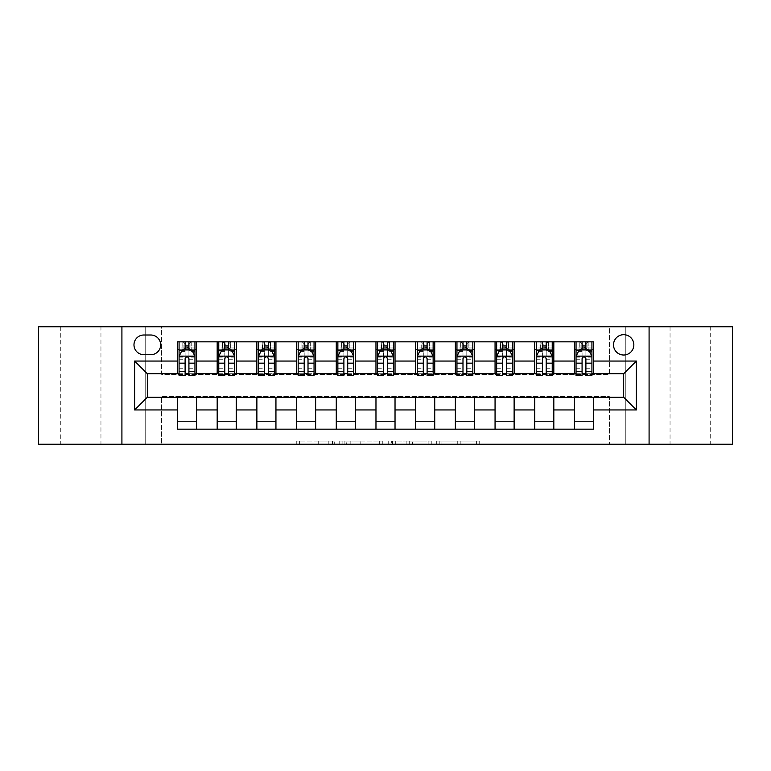 <?xml version="1.0" encoding="UTF-8"?>
<svg xmlns="http://www.w3.org/2000/svg" width="771" height="771" viewBox="0 0 771 771"><rect width="100%" height="100%" fill="white"/><g stroke="black" fill="none" stroke-linecap="round" stroke-linejoin="round"><path stroke-width="0.58" stroke-dasharray="3.85 2.89" d="M334.691 444.25L299.389 444.25L334.691 444.25L334.691 441.079L318.25 441.079L318.25 444.25L318.25 441.079L334.691 441.079L334.691 444.25L334.691 441.079L318.25 441.079L318.25 444.25L318.25 441.079L334.691 441.079L299.389 441.079L334.691 441.079M710.698 326.75L670.047 326.75L710.698 326.75L710.698 444.25L670.047 444.25L710.698 444.25M670.047 326.75L670.047 444.25M100.953 326.75L60.302 326.75L100.953 326.75L100.953 444.25L60.302 444.25L100.953 444.25M60.302 326.75L60.302 444.25M623.681 334.691A10.158 10.158 0 0 0 613.514 344.849A10.158 10.158 0 0 0 623.681 355.017A10.158 10.158 0 0 0 633.839 344.849A10.158 10.158 0 0 0 623.681 334.691M476.603 444.25L439.817 444.25L476.603 444.25L476.603 441.079L460.856 441.079L479.716 441.079L479.716 444.25L479.716 441.079L439.817 441.079L479.716 441.079L479.716 444.25L479.716 441.079L476.603 441.079L476.603 444.25M457.743 444.25L441.06 444.25L457.743 444.25L457.743 441.079L460.856 441.079L457.743 441.079L457.743 444.25L457.743 441.079L441.06 441.079L441.06 444.25L441.06 441.079L457.743 441.079L457.743 444.25M436.704 444.25L439.817 444.25L436.704 444.25L436.704 441.079L439.817 441.079L436.704 441.079L436.704 444.25M296.266 444.25L299.389 444.25L296.266 444.25L296.266 441.079L299.389 441.079L296.266 441.079L296.266 444.25M609.389 444.25L625.271 444.25L625.271 326.75L732.45 326.75L732.45 444.25L625.271 444.25L625.271 326.75L609.389 326.75L609.389 374.388L161.611 374.388L161.611 326.75L609.389 326.75L609.389 374.388L161.611 374.388L161.611 326.75L145.729 326.75L145.729 444.25L38.55 444.25L38.55 326.75L145.729 326.75L145.729 444.25L161.611 444.25L161.611 396.612L609.389 396.612L609.389 444.25L161.611 444.25L161.611 396.612L609.389 396.612L609.389 444.25M382.773 444.25L379.66 444.25L382.773 444.25L382.773 441.079L382.773 444.25M342.873 444.25L379.66 444.25L339.751 444.25L342.873 444.25L342.873 441.079L382.773 441.079L339.751 441.079L339.751 444.25L339.751 441.079L342.873 441.079L342.873 444.25M391.34 444.25L431.249 444.25L388.227 444.25L391.34 444.25L391.34 441.079L431.249 441.079L431.249 444.25L431.249 441.079L412.389 441.079L412.389 444.25M177.484 421.226L196.547 421.226L196.547 429.168L177.484 429.168L177.484 397.248M217.181 429.168L217.181 421.226L236.244 421.226L236.244 429.168L196.547 429.168M256.878 429.168L256.878 421.226L275.941 421.226L275.941 429.168L236.244 429.168M296.575 429.168L296.575 421.226L315.638 421.226L315.638 429.168L275.941 429.168M336.272 429.168L336.272 421.226L355.335 421.226L355.335 429.168L315.638 429.168M375.969 429.168L375.969 421.226L395.031 421.226L395.031 429.168L355.335 429.168M415.665 429.168L415.665 421.226L434.728 421.226L434.728 429.168L395.031 429.168M455.362 429.168L455.362 421.226L474.425 421.226L474.425 429.168L434.728 429.168M495.059 429.168L495.059 421.226L514.122 421.226L514.122 429.168L474.425 429.168M534.756 429.168L534.756 421.226L553.819 421.226L553.819 429.168L514.122 429.168M574.453 429.168L574.453 421.226L593.516 421.226L593.516 429.168L553.819 429.168M177.484 341.832L196.547 341.832L196.547 349.774L177.484 349.774L177.484 341.832M217.181 341.832L236.244 341.832L236.244 349.774L217.181 349.774L217.181 341.832L196.547 341.832M256.878 341.832L275.941 341.832L275.941 349.774L256.878 349.774L256.878 341.832L236.244 341.832M296.575 341.832L315.638 341.832L315.638 349.774L296.575 349.774L296.575 341.832L275.941 341.832M336.272 341.832L355.335 341.832L355.335 349.774L336.272 349.774L336.272 341.832L315.638 341.832M375.969 341.832L395.031 341.832L395.031 349.774L375.969 349.774L375.969 341.832L355.335 341.832M415.665 341.832L434.728 341.832L434.728 349.774L415.665 349.774L415.665 341.832L395.031 341.832M455.362 341.832L474.425 341.832L474.425 349.774L455.362 349.774L455.362 341.832L434.728 341.832M495.059 341.832L514.122 341.832L514.122 349.774L495.059 349.774L495.059 341.832L474.425 341.832M534.756 341.832L553.819 341.832L553.819 349.774L534.756 349.774L534.756 341.832L514.122 341.832M574.453 341.832L593.516 341.832L593.516 349.774L574.453 349.774L574.453 341.832L553.819 341.832M147.319 373.752L147.319 397.248L623.681 397.248L623.681 373.752L147.319 373.752M576.043 373.752L582.076 373.752M585.893 373.752L591.926 373.752M536.346 373.752L542.379 373.752M546.196 373.752L552.229 373.752M496.649 373.752L502.682 373.752M506.499 373.752L512.532 373.752M456.952 373.752L462.986 373.752M466.802 373.752L472.835 373.752M417.256 373.752L423.289 373.752M427.105 373.752L433.138 373.752M377.559 373.752L383.592 373.752M387.408 373.752L393.441 373.752M337.862 373.752L343.895 373.752M347.711 373.752L353.744 373.752M298.165 373.752L304.198 373.752M308.014 373.752L314.048 373.752M258.468 373.752L264.501 373.752M268.318 373.752L274.351 373.752M218.771 373.752L224.804 373.752M228.621 373.752L234.654 373.752M179.074 373.752L185.107 373.752M188.924 373.752L194.957 373.752M177.484 373.752L177.484 349.774M196.547 373.752L196.547 349.774M188.924 349.774L185.107 349.774M196.547 421.226L196.547 397.248M217.181 373.752L217.181 349.774M236.244 373.752L236.244 349.774M228.621 349.774L224.804 349.774M236.244 421.226L236.244 397.248M217.181 421.226L217.181 397.248M256.878 421.226L256.878 397.248M275.941 421.226L275.941 397.248M256.878 373.752L256.878 349.774M275.941 373.752L275.941 349.774M268.318 349.774L264.501 349.774M296.575 421.226L296.575 397.248M315.638 421.226L315.638 397.248M296.575 373.752L296.575 349.774M315.638 373.752L315.638 349.774M308.014 349.774L304.198 349.774M336.272 421.226L336.272 397.248M355.335 421.226L355.335 397.248M336.272 373.752L336.272 349.774M355.335 373.752L355.335 349.774M347.711 349.774L343.895 349.774M375.969 421.226L375.969 397.248M395.031 421.226L395.031 397.248M375.969 373.752L375.969 349.774M395.031 373.752L395.031 349.774M387.408 349.774L383.592 349.774M415.665 421.226L415.665 397.248M434.728 421.226L434.728 397.248M415.665 373.752L415.665 349.774M434.728 373.752L434.728 349.774M427.105 349.774L423.289 349.774M455.362 421.226L455.362 397.248M474.425 421.226L474.425 397.248M455.362 373.752L455.362 349.774M474.425 373.752L474.425 349.774M466.802 349.774L462.986 349.774M495.059 421.226L495.059 397.248M514.122 421.226L514.122 397.248M495.059 373.752L495.059 349.774M514.122 373.752L514.122 349.774M506.499 349.774L502.682 349.774M534.756 421.226L534.756 397.248M553.819 421.226L553.819 397.248M534.756 373.752L534.756 349.774M553.819 373.752L553.819 349.774M546.196 349.774L542.379 349.774M574.453 421.226L574.453 397.248M593.516 421.226L593.516 397.248M574.453 373.752L574.453 349.774M593.516 373.752L593.516 349.774M585.893 349.774L582.076 349.774M143.83 335.009A9.85 9.85 0 0 0 133.981 344.849A9.85 9.85 0 0 0 143.83 354.699L150.817 354.699A9.85 9.85 0 0 0 160.657 344.849A9.85 9.85 0 0 0 150.817 335.009L143.83 335.009M121.914 444.25L121.914 326.75M649.086 326.75L649.086 444.25M346.304 444.25L350.824 444.25L346.304 444.25L346.304 441.079L344.117 441.079L344.117 444.25L344.117 441.079L350.824 441.079L346.304 441.079L346.304 444.25M350.824 444.25L360.799 444.25L350.824 444.25L350.824 441.079L360.799 441.079L360.799 444.25L360.799 441.079L350.824 441.079L350.824 444.25M391.34 441.079L409.266 441.079L409.266 444.25L409.266 441.079L406.153 441.079L409.266 441.079L409.266 444.25L409.266 441.079L412.389 441.079M392.593 441.079L392.593 444.25L392.593 441.079M388.227 441.079L388.227 444.25L388.227 441.079M185.107 341.832L179.074 341.832L179.074 349.774L179.074 345.957L185.107 345.957L185.107 341.832L194.957 341.832L194.957 349.774L194.957 347.981L188.924 347.981M179.074 356.279L179.074 371.526L179.074 356.279L182.255 349.928L191.777 349.928L194.957 356.279L194.957 371.526L194.957 356.279M179.074 375.65L179.074 345.957L194.957 345.957L194.957 347.981M194.957 375.65L194.957 345.957L188.924 345.957L188.924 341.832M185.107 375.65L185.107 357.879L179.074 357.879M179.074 356.771L185.107 356.771L185.107 371.526L185.107 358.669C186.38 356.26 187.652 356.26 188.924 358.669L188.924 371.526L188.924 356.771L194.957 356.771M179.074 349.774L190.986 349.774L190.986 341.832L194.957 341.832M191.218 341.832L191.218 349.774L190.986 341.832L183.045 341.832L183.045 349.774L182.814 341.832L182.814 349.774M179.074 341.832L182.814 341.832M185.107 345.957L185.107 357.879M194.957 357.879L188.924 357.879L188.924 345.957M185.107 356.771L185.107 349.928M188.924 349.928L188.924 356.771M188.924 357.879L188.924 375.65M191.218 349.774L194.957 349.774M185.425 347.393L185.425 344.213L188.606 344.213L188.606 347.393L185.425 347.393L183.045 349.774M190.986 349.774L188.606 347.393M185.425 344.213L183.045 341.832M190.986 341.832L188.606 344.213M224.804 341.832L218.771 341.832L218.771 349.774L218.771 345.957L224.804 345.957L224.804 341.832L234.654 341.832L234.654 349.774L234.654 347.981L228.621 347.981M218.771 356.279L218.771 371.526L218.771 356.279L221.952 349.928L231.473 349.928L234.654 356.279L234.654 371.526L234.654 356.279M218.771 375.65L218.771 345.957L234.654 345.957L234.654 347.981M234.654 375.65L234.654 345.957L228.621 345.957L228.621 341.832M224.804 375.65L224.804 357.879L218.771 357.879M218.771 356.771L224.804 356.771L224.804 371.526L224.804 358.669C226.076 356.26 227.349 356.26 228.621 358.669L228.621 371.526L228.621 356.771L234.654 356.771M218.771 349.774L230.683 349.774L230.683 341.832L234.654 341.832M230.915 341.832L230.915 349.774L230.683 341.832L222.742 341.832L222.742 349.774L222.511 341.832L222.511 349.774M218.771 341.832L222.511 341.832M224.804 345.957L224.804 357.879M234.654 357.879L228.621 357.879L228.621 345.957M224.804 356.771L224.804 349.928M228.621 349.928L228.621 356.771M228.621 357.879L228.621 375.65M230.915 349.774L234.654 349.774M225.122 347.393L225.122 344.213L228.303 344.213L228.303 347.393L225.122 347.393L222.742 349.774M230.683 349.774L228.303 347.393M225.122 344.213L222.742 341.832M230.683 341.832L228.303 344.213M264.501 341.832L258.468 341.832L258.468 349.774L258.468 345.957L264.501 345.957L264.501 341.832L274.351 341.832L274.351 349.774L274.351 347.981L268.318 347.981M258.468 356.279L258.468 371.526L258.468 356.279L261.648 349.928L271.17 349.928L274.351 356.279L274.351 371.526L274.351 356.279M258.468 375.65L258.468 345.957L274.351 345.957L274.351 347.981M274.351 375.65L274.351 345.957L268.318 345.957L268.318 341.832M264.501 375.65L264.501 357.879L258.468 357.879M258.468 356.771L264.501 356.771L264.501 371.526L264.501 358.669C265.773 356.26 267.045 356.26 268.318 358.669L268.318 371.526L268.318 356.771L274.351 356.771M258.468 349.774L270.38 349.774L270.38 341.832L274.351 341.832M270.611 341.832L270.611 349.774L270.38 341.832L262.439 341.832L262.439 349.774L262.207 341.832L262.207 349.774M258.468 341.832L262.207 341.832M264.501 345.957L264.501 357.879M274.351 357.879L268.318 357.879L268.318 345.957M264.501 356.771L264.501 349.928M268.318 349.928L268.318 356.771M268.318 357.879L268.318 375.65M270.611 349.774L274.351 349.774M264.819 347.393L264.819 344.213L268 344.213L268 347.393L264.819 347.393L262.439 349.774M270.38 349.774L268 347.393M264.819 344.213L262.439 341.832M270.38 341.832L268 344.213M304.198 341.832L298.165 341.832L298.165 349.774L298.165 345.957L304.198 345.957L304.198 341.832L314.048 341.832L314.048 349.774L314.048 347.981L308.014 347.981M298.165 356.279L298.165 371.526L298.165 356.279L301.345 349.928L310.867 349.928L314.048 356.279L314.048 371.526L314.048 356.279M298.165 375.65L298.165 345.957L314.048 345.957L314.048 347.981M314.048 375.65L314.048 345.957L308.014 345.957L308.014 341.832M304.198 375.65L304.198 357.879L298.165 357.879M298.165 356.771L304.198 356.771L304.198 371.526L304.198 358.669C305.47 356.26 306.742 356.26 308.014 358.669L308.014 371.526L308.014 356.771L314.048 356.771M298.165 349.774L310.077 349.774L310.077 341.832L314.048 341.832M310.308 341.832L310.308 349.774L310.077 341.832L302.136 341.832L302.136 349.774L301.904 341.832L301.904 349.774M298.165 341.832L301.904 341.832M304.198 345.957L304.198 357.879M314.048 357.879L308.014 357.879L308.014 345.957M304.198 356.771L304.198 349.928M308.014 349.928L308.014 356.771M308.014 357.879L308.014 375.65M310.308 349.774L314.048 349.774M304.516 347.393L304.516 344.213L307.696 344.213L307.696 347.393L304.516 347.393L302.136 349.774M310.077 349.774L307.696 347.393M304.516 344.213L302.136 341.832M310.077 341.832L307.696 344.213M343.895 341.832L337.862 341.832L337.862 349.774L337.862 345.957L343.895 345.957L343.895 341.832L353.744 341.832L353.744 349.774L353.744 347.981L347.711 347.981M337.862 356.279L337.862 371.526L337.862 356.279L341.042 349.928L350.564 349.928L353.744 356.279L353.744 371.526L353.744 356.279M337.862 375.65L337.862 345.957L353.744 345.957L353.744 347.981M353.744 375.65L353.744 345.957L347.711 345.957L347.711 341.832M343.895 375.65L343.895 357.879L337.862 357.879M337.862 356.771L343.895 356.771L343.895 371.526L343.895 358.669C345.167 356.26 346.439 356.26 347.711 358.669L347.711 371.526L347.711 356.771L353.744 356.771M337.862 349.774L349.774 349.774L349.774 341.832L353.744 341.832M350.005 341.832L350.005 349.774L349.774 341.832L341.832 341.832L341.832 349.774L341.601 341.832L341.601 349.774M337.862 341.832L341.601 341.832M343.895 345.957L343.895 357.879M353.744 357.879L347.711 357.879L347.711 345.957M343.895 356.771L343.895 349.928M347.711 349.928L347.711 356.771M347.711 357.879L347.711 375.65M350.005 349.774L353.744 349.774M344.213 347.393L344.213 344.213L347.393 344.213L347.393 347.393L344.213 347.393L341.832 349.774M349.774 349.774L347.393 347.393M344.213 344.213L341.832 341.832M349.774 341.832L347.393 344.213M383.592 341.832L377.559 341.832L377.559 349.774L377.559 345.957L383.592 345.957L383.592 341.832L393.441 341.832L393.441 349.774L393.441 347.981L387.408 347.981M377.559 356.279L377.559 371.526L377.559 356.279L380.739 349.928L390.261 349.928L393.441 356.279L393.441 371.526L393.441 356.279M377.559 375.65L377.559 345.957L393.441 345.957L393.441 347.981M393.441 375.65L393.441 345.957L387.408 345.957L387.408 341.832M383.592 375.65L383.592 357.879L377.559 357.879M377.559 356.771L383.592 356.771L383.592 371.526L383.592 358.669C384.864 356.26 386.136 356.26 387.408 358.669L387.408 371.526L387.408 356.771L393.441 356.771M377.559 349.774L389.471 349.774L389.471 341.832L393.441 341.832M389.702 341.832L389.702 349.774L389.471 341.832L381.529 341.832L381.529 349.774L381.298 341.832L381.298 349.774M377.559 341.832L381.298 341.832M383.592 345.957L383.592 357.879M393.441 357.879L387.408 357.879L387.408 345.957M383.592 356.771L383.592 349.928M387.408 349.928L387.408 356.771M387.408 357.879L387.408 375.65M389.702 349.774L393.441 349.774M383.91 347.393L383.91 344.213L387.09 344.213L387.09 347.393L383.91 347.393L381.529 349.774M389.471 349.774L387.09 347.393M383.91 344.213L381.529 341.832M389.471 341.832L387.09 344.213M423.289 341.832L417.256 341.832L417.256 349.774L417.256 345.957L423.289 345.957L423.289 341.832L433.138 341.832L433.138 349.774L433.138 347.981L427.105 347.981M417.256 356.279L417.256 371.526L417.256 356.279L420.436 349.928L429.958 349.928L433.138 356.279L433.138 371.526L433.138 356.279M417.256 375.65L417.256 345.957L433.138 345.957L433.138 347.981M433.138 375.65L433.138 345.957L427.105 345.957L427.105 341.832M423.289 375.65L423.289 357.879L417.256 357.879M417.256 356.771L423.289 356.771L423.289 371.526L423.289 358.669C424.561 356.26 425.833 356.26 427.105 358.669L427.105 371.526L427.105 356.771L433.138 356.771M417.256 349.774L429.168 349.774L429.168 341.832L433.138 341.832M429.399 341.832L429.399 349.774L429.168 341.832L421.226 341.832L421.226 349.774L420.995 341.832L420.995 349.774M417.256 341.832L420.995 341.832M423.289 345.957L423.289 357.879M433.138 357.879L427.105 357.879L427.105 345.957M423.289 356.771L423.289 349.928M427.105 349.928L427.105 356.771M427.105 357.879L427.105 375.65M429.399 349.774L433.138 349.774M423.607 347.393L423.607 344.213L426.787 344.213L426.787 347.393L423.607 347.393L421.226 349.774M429.168 349.774L426.787 347.393M423.607 344.213L421.226 341.832M429.168 341.832L426.787 344.213M462.986 341.832L456.952 341.832L456.952 349.774L456.952 345.957L462.986 345.957L462.986 341.832L472.835 341.832L472.835 349.774L472.835 347.981L466.802 347.981M456.952 356.279L456.952 371.526L456.952 356.279L460.133 349.928L469.655 349.928L472.835 356.279L472.835 371.526L472.835 356.279M456.952 375.65L456.952 345.957L472.835 345.957L472.835 347.981M472.835 375.65L472.835 345.957L466.802 345.957L466.802 341.832M462.986 375.65L462.986 357.879L456.952 357.879M456.952 356.771L462.986 356.771L462.986 371.526L462.986 358.669C464.258 356.26 465.53 356.26 466.802 358.669L466.802 371.526L466.802 356.771L472.835 356.771M456.952 349.774L468.864 349.774L468.864 341.832L472.835 341.832M469.096 341.832L469.096 349.774L468.864 341.832L460.923 341.832L460.923 349.774L460.692 341.832L460.692 349.774M456.952 341.832L460.692 341.832M462.986 345.957L462.986 357.879M472.835 357.879L466.802 357.879L466.802 345.957M462.986 356.771L462.986 349.928M466.802 349.928L466.802 356.771M466.802 357.879L466.802 375.65M469.096 349.774L472.835 349.774M463.304 347.393L463.304 344.213L466.484 344.213L466.484 347.393L463.304 347.393L460.923 349.774M468.864 349.774L466.484 347.393M463.304 344.213L460.923 341.832M468.864 341.832L466.484 344.213M502.682 341.832L496.649 341.832L496.649 349.774L496.649 345.957L502.682 345.957L502.682 341.832L512.532 341.832L512.532 349.774L512.532 347.981L506.499 347.981M496.649 356.279L496.649 371.526L496.649 356.279L499.83 349.928L509.352 349.928L512.532 356.279L512.532 371.526L512.532 356.279M496.649 375.65L496.649 345.957L512.532 345.957L512.532 347.981M512.532 375.65L512.532 345.957L506.499 345.957L506.499 341.832M502.682 375.65L502.682 357.879L496.649 357.879M496.649 356.771L502.682 356.771L502.682 371.526L502.682 358.669C503.955 356.26 505.227 356.26 506.499 358.669L506.499 371.526L506.499 356.771L512.532 356.771M496.649 349.774L508.561 349.774L508.561 341.832L512.532 341.832M508.793 341.832L508.793 349.774L508.561 341.832L500.62 341.832L500.62 349.774L500.389 341.832L500.389 349.774M496.649 341.832L500.389 341.832M502.682 345.957L502.682 357.879M512.532 357.879L506.499 357.879L506.499 345.957M502.682 356.771L502.682 349.928M506.499 349.928L506.499 356.771M506.499 357.879L506.499 375.65M508.793 349.774L512.532 349.774M503 347.393L503 344.213L506.181 344.213L506.181 347.393L503 347.393L500.62 349.774M508.561 349.774L506.181 347.393M503 344.213L500.62 341.832M508.561 341.832L506.181 344.213M542.379 341.832L536.346 341.832L536.346 349.774L536.346 345.957L542.379 345.957L542.379 341.832L552.229 341.832L552.229 349.774L552.229 347.981L546.196 347.981M536.346 356.279L536.346 371.526L536.346 356.279L539.527 349.928L549.048 349.928L552.229 356.279L552.229 371.526L552.229 356.279M536.346 375.65L536.346 345.957L552.229 345.957L552.229 347.981M552.229 375.65L552.229 345.957L546.196 345.957L546.196 341.832M542.379 375.65L542.379 357.879L536.346 357.879M536.346 356.771L542.379 356.771L542.379 371.526L542.379 358.669C543.651 356.26 544.924 356.26 546.196 358.669L546.196 371.526L546.196 356.771L552.229 356.771M536.346 349.774L548.258 349.774L548.258 341.832L552.229 341.832M548.489 341.832L548.489 349.774L548.258 341.832L540.317 341.832L540.317 349.774L540.086 341.832L540.086 349.774M536.346 341.832L540.086 341.832M542.379 345.957L542.379 357.879M552.229 357.879L546.196 357.879L546.196 345.957M542.379 356.771L542.379 349.928M546.196 349.928L546.196 356.771M546.196 357.879L546.196 375.65M548.489 349.774L552.229 349.774M542.697 347.393L542.697 344.213L545.878 344.213L545.878 347.393L542.697 347.393L540.317 349.774M548.258 349.774L545.878 347.393M542.697 344.213L540.317 341.832M548.258 341.832L545.878 344.213M582.076 341.832L576.043 341.832L576.043 349.774L576.043 345.957L582.076 345.957L582.076 341.832L591.926 341.832L591.926 349.774L591.926 347.981L585.893 347.981M576.043 356.279L576.043 371.526L576.043 356.279L579.223 349.928L588.745 349.928L591.926 356.279L591.926 371.526L591.926 356.279M576.043 375.65L576.043 345.957L591.926 345.957L591.926 347.981M591.926 375.65L591.926 345.957L585.893 345.957L585.893 341.832M582.076 375.65L582.076 357.879L576.043 357.879M576.043 356.771L582.076 356.771L582.076 371.526L582.076 358.669C583.348 356.26 584.62 356.26 585.893 358.669L585.893 371.526L585.893 356.771L591.926 356.771M576.043 349.774L587.955 349.774L587.955 341.832L591.926 341.832M588.186 341.832L588.186 349.774L587.955 341.832L580.014 341.832L580.014 349.774L579.782 341.832L579.782 349.774M576.043 341.832L579.782 341.832M582.076 345.957L582.076 357.879M591.926 357.879L585.893 357.879L585.893 345.957M582.076 356.771L582.076 349.928M585.893 349.928L585.893 356.771M585.893 357.879L585.893 375.65M588.186 349.774L591.926 349.774M582.394 347.393L582.394 344.213L585.575 344.213L585.575 347.393L582.394 347.393L580.014 349.774M587.955 349.774L585.575 347.393M582.394 344.213L580.014 341.832M587.955 341.832L585.575 344.213M332.503 441.079L332.503 444.25L332.503 441.079M328.224 441.079L328.224 444.25L328.224 441.079M299.389 441.079L299.389 444.25L299.389 441.079M379.66 441.079L379.66 444.25L379.66 441.079M428.127 441.079L428.127 444.25L428.127 441.079M406.153 441.079L406.153 444.25L406.153 441.079M395.706 441.079L395.706 444.25L395.706 441.079M460.856 441.079L460.856 444.25L460.856 441.079M439.817 441.079L439.817 444.25L439.817 441.079M179.151 356.125L194.88 356.125M179.074 368.22L185.107 368.22M185.107 351.422L179.074 351.422M194.957 351.422L188.924 351.422M182.062 350.313L185.107 350.313M188.924 350.313L191.969 350.313M188.924 368.22L194.957 368.22M179.074 359.71L185.107 359.71M188.924 359.71L194.957 359.71M185.107 347.981L179.074 347.981M218.848 356.125L234.577 356.125M218.771 368.22L224.804 368.22M224.804 351.422L218.771 351.422M234.654 351.422L228.621 351.422M221.759 350.313L224.804 350.313M228.621 350.313L231.666 350.313M228.621 368.22L234.654 368.22M218.771 359.71L224.804 359.71M228.621 359.71L234.654 359.71M224.804 347.981L218.771 347.981M258.545 356.125L274.274 356.125M258.468 368.22L264.501 368.22M264.501 351.422L258.468 351.422M274.351 351.422L268.318 351.422M261.456 350.313L264.501 350.313M268.318 350.313L271.363 350.313M268.318 368.22L274.351 368.22M258.468 359.71L264.501 359.71M268.318 359.71L274.351 359.71M264.501 347.981L258.468 347.981M298.242 356.125L313.97 356.125M298.165 368.22L304.198 368.22M304.198 351.422L298.165 351.422M314.048 351.422L308.014 351.422M301.153 350.313L304.198 350.313M308.014 350.313L311.06 350.313M308.014 368.22L314.048 368.22M298.165 359.71L304.198 359.71M308.014 359.71L314.048 359.71M304.198 347.981L298.165 347.981M337.939 356.125L353.667 356.125M337.862 368.22L343.895 368.22M343.895 351.422L337.862 351.422M353.744 351.422L347.711 351.422M340.849 350.313L343.895 350.313M347.711 350.313L350.757 350.313M347.711 368.22L353.744 368.22M337.862 359.71L343.895 359.71M347.711 359.71L353.744 359.71M343.895 347.981L337.862 347.981M377.636 356.125L393.364 356.125M377.559 368.22L383.592 368.22M383.592 351.422L377.559 351.422M393.441 351.422L387.408 351.422M380.546 350.313L383.592 350.313M387.408 350.313L390.454 350.313M387.408 368.22L393.441 368.22M377.559 359.71L383.592 359.71M387.408 359.71L393.441 359.71M383.592 347.981L377.559 347.981M417.333 356.125L433.061 356.125M417.256 368.22L423.289 368.22M423.289 351.422L417.256 351.422M433.138 351.422L427.105 351.422M420.243 350.313L423.289 350.313M427.105 350.313L430.151 350.313M427.105 368.22L433.138 368.22M417.256 359.71L423.289 359.71M427.105 359.71L433.138 359.71M423.289 347.981L417.256 347.981M457.03 356.125L472.758 356.125M456.952 368.22L462.986 368.22M462.986 351.422L456.952 351.422M472.835 351.422L466.802 351.422M459.94 350.313L462.986 350.313M466.802 350.313L469.847 350.313M466.802 368.22L472.835 368.22M456.952 359.71L462.986 359.71M466.802 359.71L472.835 359.71M462.986 347.981L456.952 347.981M496.726 356.125L512.455 356.125M496.649 368.22L502.682 368.22M502.682 351.422L496.649 351.422M512.532 351.422L506.499 351.422M499.637 350.313L502.682 350.313M506.499 350.313L509.544 350.313M506.499 368.22L512.532 368.22M496.649 359.71L502.682 359.71M506.499 359.71L512.532 359.71M502.682 347.981L496.649 347.981M536.423 356.125L552.152 356.125M536.346 368.22L542.379 368.22M542.379 351.422L536.346 351.422M552.229 351.422L546.196 351.422M539.334 350.313L542.379 350.313M546.196 350.313L549.241 350.313M546.196 368.22L552.229 368.22M536.346 359.71L542.379 359.71M546.196 359.71L552.229 359.71M542.379 347.981L536.346 347.981M576.12 356.125L591.849 356.125M576.043 368.22L582.076 368.22M582.076 351.422L576.043 351.422M591.926 351.422L585.893 351.422M579.031 350.313L582.076 350.313M585.893 350.313L588.938 350.313M585.893 368.22L591.926 368.22M576.043 359.71L582.076 359.71M585.893 359.71L591.926 359.71M582.076 347.981L576.043 347.981M179.074 371.526L185.107 371.526M188.924 371.526L194.957 371.526M218.771 371.526L224.804 371.526M228.621 371.526L234.654 371.526M258.468 371.526L264.501 371.526M268.318 371.526L274.351 371.526M298.165 371.526L304.198 371.526M308.014 371.526L314.048 371.526M337.862 371.526L343.895 371.526M347.711 371.526L353.744 371.526M377.559 371.526L383.592 371.526M387.408 371.526L393.441 371.526M417.256 371.526L423.289 371.526M427.105 371.526L433.138 371.526M456.952 371.526L462.986 371.526M466.802 371.526L472.835 371.526M496.649 371.526L502.682 371.526M506.499 371.526L512.532 371.526M536.346 371.526L542.379 371.526M546.196 371.526L552.229 371.526M576.043 371.526L582.076 371.526M585.893 371.526L591.926 371.526"/><path stroke-width="1.16" d="M623.681 334.691A10.158 10.158 0 0 0 613.514 344.849A10.158 10.158 0 0 0 623.681 355.017A10.158 10.158 0 0 0 633.839 344.849A10.158 10.158 0 0 0 623.681 334.691M649.086 444.25L732.45 444.25L732.45 326.75L649.086 326.75L649.086 444.25L121.914 444.25L121.914 326.75L38.55 326.75L38.55 444.25L121.914 444.25M143.83 354.699L150.817 354.699A9.85 9.85 0 0 0 160.657 344.849A9.85 9.85 0 0 0 150.817 335.009L143.83 335.009A9.85 9.85 0 0 0 133.981 344.849A9.85 9.85 0 0 0 143.83 354.699M649.086 326.75L121.914 326.75M177.484 409.95L134.617 409.95L134.617 361.05L177.484 361.05L177.484 373.752L147.319 373.752L147.319 397.248L177.484 397.248L177.484 429.168L593.516 429.168L593.516 397.248L623.681 397.248L623.681 373.752L593.516 373.752L593.516 361.05L636.383 361.05L636.383 409.95L593.516 409.95M593.516 361.05L593.516 341.832L177.484 341.832L177.484 361.05M574.453 341.832L574.453 373.752L576.043 373.752M582.076 373.752L585.893 373.752M591.926 373.752L593.516 373.752M574.453 373.752L552.229 373.752M534.756 341.832L534.756 373.752L536.346 373.752M542.379 373.752L546.196 373.752M534.756 373.752L512.532 373.752M495.059 341.832L495.059 373.752L496.649 373.752M502.682 373.752L506.499 373.752M495.059 373.752L472.835 373.752M455.362 341.832L455.362 373.752L456.952 373.752M462.986 373.752L466.802 373.752M455.362 373.752L433.138 373.752M415.665 341.832L415.665 373.752L417.256 373.752M423.289 373.752L427.105 373.752M415.665 373.752L393.441 373.752M375.969 341.832L375.969 373.752L377.559 373.752M383.592 373.752L387.408 373.752M375.969 373.752L353.744 373.752M336.272 341.832L336.272 373.752L337.862 373.752M343.895 373.752L347.711 373.752M336.272 373.752L314.048 373.752M296.575 341.832L296.575 373.752L298.165 373.752M304.198 373.752L308.014 373.752M296.575 373.752L274.351 373.752M256.878 341.832L256.878 373.752L258.468 373.752M264.501 373.752L268.318 373.752M256.878 373.752L234.654 373.752M217.181 341.832L217.181 373.752L218.771 373.752M224.804 373.752L228.621 373.752M217.181 373.752L194.957 373.752M177.484 373.752L179.074 373.752M185.107 373.752L188.924 373.752M177.484 397.248L196.547 397.248L196.547 429.168M593.516 397.248L196.547 397.248M196.547 341.832L196.547 373.752M177.484 349.774L179.074 349.774M185.107 349.774L188.924 349.774M194.957 349.774L196.547 349.774M177.484 421.226L196.547 421.226M217.181 397.248L217.181 429.168M236.244 341.832L236.244 373.752M217.181 349.774L218.771 349.774M224.804 349.774L228.621 349.774M234.654 349.774L236.244 349.774M236.244 397.248L236.244 429.168M217.181 421.226L236.244 421.226M256.878 397.248L256.878 429.168M275.941 397.248L275.941 429.168M256.878 421.226L275.941 421.226M275.941 341.832L275.941 373.752M256.878 349.774L258.468 349.774M264.501 349.774L268.318 349.774M274.351 349.774L275.941 349.774M296.575 397.248L296.575 429.168M315.638 397.248L315.638 429.168M296.575 421.226L315.638 421.226M315.638 341.832L315.638 373.752M296.575 349.774L298.165 349.774M304.198 349.774L308.014 349.774M314.048 349.774L315.638 349.774M336.272 397.248L336.272 429.168M355.335 397.248L355.335 429.168M336.272 421.226L355.335 421.226M355.335 341.832L355.335 373.752M336.272 349.774L337.862 349.774M343.895 349.774L347.711 349.774M353.744 349.774L355.335 349.774M375.969 397.248L375.969 429.168M395.031 397.248L395.031 429.168M375.969 421.226L395.031 421.226M395.031 341.832L395.031 373.752M375.969 349.774L377.559 349.774M383.592 349.774L387.408 349.774M393.441 349.774L395.031 349.774M415.665 397.248L415.665 429.168M434.728 397.248L434.728 429.168M415.665 421.226L434.728 421.226M434.728 341.832L434.728 373.752M415.665 349.774L417.256 349.774M423.289 349.774L427.105 349.774M433.138 349.774L434.728 349.774M455.362 397.248L455.362 429.168M474.425 397.248L474.425 429.168M455.362 421.226L474.425 421.226M474.425 341.832L474.425 373.752M455.362 349.774L456.952 349.774M462.986 349.774L466.802 349.774M472.835 349.774L474.425 349.774M495.059 397.248L495.059 429.168M514.122 397.248L514.122 429.168M495.059 421.226L514.122 421.226M514.122 341.832L514.122 373.752M495.059 349.774L496.649 349.774M502.682 349.774L506.499 349.774M512.532 349.774L514.122 349.774M534.756 397.248L534.756 429.168M553.819 397.248L553.819 429.168M534.756 421.226L553.819 421.226M553.819 341.832L553.819 373.752M534.756 349.774L536.346 349.774M542.379 349.774L546.196 349.774M552.229 349.774L553.819 349.774M574.453 397.248L574.453 429.168M574.453 421.226L593.516 421.226M574.453 349.774L576.043 349.774M582.076 349.774L585.893 349.774M591.926 349.774L593.516 349.774M147.319 373.752L134.617 361.05M147.319 397.248L134.617 409.95M636.383 361.05L623.681 373.752M636.383 409.95L623.681 397.248M188.924 345.957L185.107 345.957M194.957 371.67L188.924 371.67L188.924 375.65L194.957 375.65L194.957 356.279L191.777 349.928L182.255 349.928L179.074 356.279L179.074 375.65L185.107 375.65L185.107 371.67L179.074 371.67M179.074 356.279L179.074 341.832M194.957 356.279L194.957 341.832M185.107 349.928L185.107 341.832M188.924 341.832L188.924 349.928M188.924 371.67L188.924 358.669C187.652 356.221 186.38 356.221 185.107 358.669L185.107 371.67M228.621 345.957L224.804 345.957M234.654 371.67L228.621 371.67L228.621 375.65L234.654 375.65L234.654 356.279L231.473 349.928L221.952 349.928L218.771 356.279L218.771 375.65L224.804 375.65L224.804 371.67L218.771 371.67M218.771 356.279L218.771 341.832M234.654 356.279L234.654 341.832M224.804 349.928L224.804 341.832M228.621 341.832L228.621 349.928M228.621 371.67L228.621 358.669C227.349 356.221 226.076 356.221 224.804 358.669L224.804 371.67M268.318 345.957L264.501 345.957M274.351 371.67L268.318 371.67L268.318 375.65L274.351 375.65L274.351 356.279L271.17 349.928L261.648 349.928L258.468 356.279L258.468 375.65L264.501 375.65L264.501 371.67L258.468 371.67M258.468 356.279L258.468 341.832M274.351 356.279L274.351 341.832M264.501 349.928L264.501 341.832M268.318 341.832L268.318 349.928M268.318 371.67L268.318 358.669C267.045 356.221 265.773 356.221 264.501 358.669L264.501 371.67M308.014 345.957L304.198 345.957M314.048 371.67L308.014 371.67L308.014 375.65L314.048 375.65L314.048 356.279L310.867 349.928L301.345 349.928L298.165 356.279L298.165 375.65L304.198 375.65L304.198 371.67L298.165 371.67M298.165 356.279L298.165 341.832M314.048 356.279L314.048 341.832M304.198 349.928L304.198 341.832M308.014 341.832L308.014 349.928M308.014 371.67L308.014 358.669C306.742 356.221 305.47 356.221 304.198 358.669L304.198 371.67M347.711 345.957L343.895 345.957M353.744 371.67L347.711 371.67L347.711 375.65L353.744 375.65L353.744 356.279L350.564 349.928L341.042 349.928L337.862 356.279L337.862 375.65L343.895 375.65L343.895 371.67L337.862 371.67M337.862 356.279L337.862 341.832M353.744 356.279L353.744 341.832M343.895 349.928L343.895 341.832M347.711 341.832L347.711 349.928M347.711 371.67L347.711 358.669C346.439 356.221 345.167 356.221 343.895 358.669L343.895 371.67M387.408 345.957L383.592 345.957M393.441 371.67L387.408 371.67L387.408 375.65L393.441 375.65L393.441 356.279L390.261 349.928L380.739 349.928L377.559 356.279L377.559 375.65L383.592 375.65L383.592 371.67L377.559 371.67M377.559 356.279L377.559 341.832M393.441 356.279L393.441 341.832M383.592 349.928L383.592 341.832M387.408 341.832L387.408 349.928M387.408 371.67L387.408 358.669C386.136 356.221 384.864 356.221 383.592 358.669L383.592 371.67M427.105 345.957L423.289 345.957M433.138 371.67L427.105 371.67L427.105 375.65L433.138 375.65L433.138 356.279L429.958 349.928L420.436 349.928L417.256 356.279L417.256 375.65L423.289 375.65L423.289 371.67L417.256 371.67M417.256 356.279L417.256 341.832M433.138 356.279L433.138 341.832M423.289 349.928L423.289 341.832M427.105 341.832L427.105 349.928M427.105 371.67L427.105 358.669C425.833 356.221 424.561 356.221 423.289 358.669L423.289 371.67M466.802 345.957L462.986 345.957M472.835 371.67L466.802 371.67L466.802 375.65L472.835 375.65L472.835 356.279L469.655 349.928L460.133 349.928L456.952 356.279L456.952 375.65L462.986 375.65L462.986 371.67L456.952 371.67M456.952 356.279L456.952 341.832M472.835 356.279L472.835 341.832M462.986 349.928L462.986 341.832M466.802 341.832L466.802 349.928M466.802 371.67L466.802 358.669C465.53 356.221 464.258 356.221 462.986 358.669L462.986 371.67M506.499 345.957L502.682 345.957M512.532 371.67L506.499 371.67L506.499 375.65L512.532 375.65L512.532 356.279L509.352 349.928L499.83 349.928L496.649 356.279L496.649 375.65L502.682 375.65L502.682 371.67L496.649 371.67M496.649 356.279L496.649 341.832M512.532 356.279L512.532 341.832M502.682 349.928L502.682 341.832M506.499 341.832L506.499 349.928M506.499 371.67L506.499 358.669C505.227 356.221 503.955 356.221 502.682 358.669L502.682 371.67M546.196 345.957L542.379 345.957M552.229 371.67L546.196 371.67L546.196 375.65L552.229 375.65L552.229 356.279L549.048 349.928L539.527 349.928L536.346 356.279L536.346 375.65L542.379 375.65L542.379 371.67L536.346 371.67M536.346 356.279L536.346 341.832M552.229 356.279L552.229 341.832M542.379 349.928L542.379 341.832M546.196 341.832L546.196 349.928M546.196 371.67L546.196 358.669C544.924 356.221 543.651 356.221 542.379 358.669L542.379 371.67M585.893 345.957L582.076 345.957M591.926 371.67L585.893 371.67L585.893 375.65L591.926 375.65L591.926 356.279L588.745 349.928L579.223 349.928L576.043 356.279L576.043 375.65L582.076 375.65L582.076 371.67L576.043 371.67M576.043 356.279L576.043 341.832M591.926 356.279L591.926 341.832M582.076 349.928L582.076 341.832M585.893 341.832L585.893 349.928M585.893 371.67L585.893 358.669C584.62 356.221 583.348 356.221 582.076 358.669L582.076 371.67M217.181 409.95L196.547 409.95M217.181 361.05L196.547 361.05M256.878 361.05L236.244 361.05M256.878 409.95L236.244 409.95M296.575 361.05L275.941 361.05M296.575 409.95L275.941 409.95M336.272 361.05L315.638 361.05M336.272 409.95L315.638 409.95M375.969 361.05L355.335 361.05M375.969 409.95L355.335 409.95M415.665 361.05L395.031 361.05M415.665 409.95L395.031 409.95M455.362 361.05L434.728 361.05M455.362 409.95L434.728 409.95M495.059 361.05L474.425 361.05M495.059 409.95L474.425 409.95M534.756 361.05L514.122 361.05M534.756 409.95L514.122 409.95M574.453 361.05L553.819 361.05M574.453 409.95L553.819 409.95M194.88 356.125L179.151 356.125M179.074 350.313L182.062 350.313M191.969 350.313L194.957 350.313M185.107 363.16L179.074 363.16M194.957 363.16L188.924 363.16M188.924 347.981L185.107 347.981M234.577 356.125L218.848 356.125M218.771 350.313L221.759 350.313M231.666 350.313L234.654 350.313M224.804 363.16L218.771 363.16M234.654 363.16L228.621 363.16M228.621 347.981L224.804 347.981M274.274 356.125L258.545 356.125M258.468 350.313L261.456 350.313M271.363 350.313L274.351 350.313M264.501 363.16L258.468 363.16M274.351 363.16L268.318 363.16M268.318 347.981L264.501 347.981M313.97 356.125L298.242 356.125M298.165 350.313L301.153 350.313M311.06 350.313L314.048 350.313M304.198 363.16L298.165 363.16M314.048 363.16L308.014 363.16M308.014 347.981L304.198 347.981M353.667 356.125L337.939 356.125M337.862 350.313L340.849 350.313M350.757 350.313L353.744 350.313M343.895 363.16L337.862 363.16M353.744 363.16L347.711 363.16M347.711 347.981L343.895 347.981M393.364 356.125L377.636 356.125M377.559 350.313L380.546 350.313M390.454 350.313L393.441 350.313M383.592 363.16L377.559 363.16M393.441 363.16L387.408 363.16M387.408 347.981L383.592 347.981M433.061 356.125L417.333 356.125M417.256 350.313L420.243 350.313M430.151 350.313L433.138 350.313M423.289 363.16L417.256 363.16M433.138 363.16L427.105 363.16M427.105 347.981L423.289 347.981M472.758 356.125L457.03 356.125M456.952 350.313L459.94 350.313M469.847 350.313L472.835 350.313M462.986 363.16L456.952 363.16M472.835 363.16L466.802 363.16M466.802 347.981L462.986 347.981M512.455 356.125L496.726 356.125M496.649 350.313L499.637 350.313M509.544 350.313L512.532 350.313M502.682 363.16L496.649 363.16M512.532 363.16L506.499 363.16M506.499 347.981L502.682 347.981M552.152 356.125L536.423 356.125M536.346 350.313L539.334 350.313M549.241 350.313L552.229 350.313M542.379 363.16L536.346 363.16M552.229 363.16L546.196 363.16M546.196 347.981L542.379 347.981M591.849 356.125L576.12 356.125M576.043 350.313L579.031 350.313M588.938 350.313L591.926 350.313M582.076 363.16L576.043 363.16M591.926 363.16L585.893 363.16M585.893 347.981L582.076 347.981"/></g></svg>
